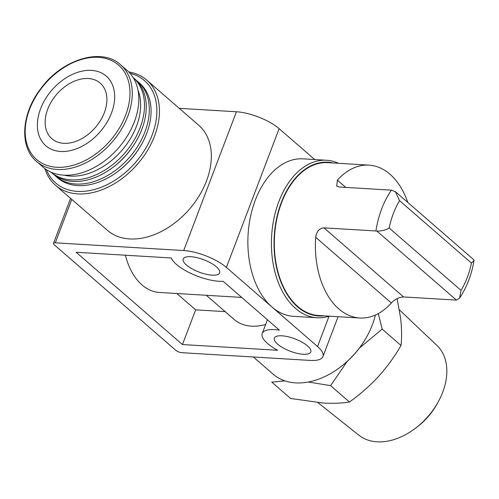 <?xml version="1.0" encoding="UTF-8"?>
<svg xmlns="http://www.w3.org/2000/svg" width="499" height="499" viewBox="0 0 499 499"><rect width="100%" height="100%" fill="white"/><g stroke="black" fill="none" stroke-linecap="round" stroke-linejoin="round"><path stroke-width="0.75" d="M308.301 382.022L330.594 385.646L347.079 361.632M359.423 348.084L382.165 329.103L378.311 313.572M330.594 385.646L349.45 402.013C341.952 403.229 333.22 403.572 323.258 403.049L290.605 398.476L271.749 382.109L285.016 380.899M315.705 237.306L391.359 302.974A76.572 48.858 93.4 0 1 359.785 318A76.572 48.858 93.4 0 1 338.802 308.912A76.572 48.858 93.4 0 1 315.705 237.306C316.547 231.424 319.298 228.274 323.957 227.85L375.909 230.975A76.572 48.858 -86.6 0 1 391.416 190.156L395.47 191.753L399.549 200.66L471.43 263.054L474.05 260.478L473.757 259.711L395.482 191.741M456.423 300.099L459.56 298.084L461.045 290.399L389.164 228.006C385.821 230.07 381.735 231.093 376.901 231.074L456.423 300.099L403.572 296.955C398.807 297.298 394.734 299.3 391.359 302.974M359.785 318L318.699 315.53A76.572 48.858 -86.6 0 1 297.71 306.442A76.572 48.858 -86.6 0 1 276.826 218.98A76.572 48.858 -86.6 0 1 327.893 162.662L368.979 165.132A76.572 48.858 93.4 0 0 337.411 180.158L336.682 186.033L339.463 187.031L391.416 190.156M407.802 202.438A76.572 48.858 93.4 0 0 368.979 165.132M329.371 316.166A78.892 50.337 -86.6 0 1 317.133 317.757L293.593 316.341A78.892 50.337 -86.6 0 1 271.967 306.985L317.539 346.537A32.485 11.003 20.8 0 1 322.94 356.573A32.485 11.003 20.8 0 1 310.297 360.421L181.892 352.693A4.641 1.572 20.8 0 1 175.791 350.286L54.272 244.803A4.641 1.572 20.8 0 1 53.499 243.369A4.641 1.572 20.8 0 1 55.308 242.82L183.707 250.542A32.485 11.003 20.8 0 1 226.396 267.427L271.967 306.985A78.892 50.337 -86.6 0 1 250.448 216.865A78.892 50.337 -86.6 0 1 303.061 158.844L326.602 160.26A78.892 50.337 -86.6 0 1 338.559 163.304M241.691 297.416L159.324 292.458A63.111 40.269 -86.6 0 1 125.399 255.214M225.149 311.632L195.645 309.854L176.814 293.512M179.241 108.327L236.426 111.764A32.485 11.003 20.8 0 1 279.116 128.648L314.713 159.543M146.725 80.102L198.627 125.155A69.611 48.135 131 0 1 199.294 195.639A69.611 48.135 131 0 1 129.74 238.946A69.611 48.135 131 0 1 107.372 230.288L55.47 185.241A69.611 48.135 -49 0 0 77.838 193.899A69.611 48.135 -49 0 0 147.398 150.586A69.611 48.135 -49 0 0 146.725 80.102A69.611 48.135 -49 0 0 128.692 71.918M190.799 256.698A19.492 6.599 20.8 0 1 210.89 263.048A19.492 6.599 20.8 0 1 219.654 272.847A19.492 6.599 20.8 0 1 199.089 272.098A19.492 6.599 20.8 0 1 183.208 259.006A19.492 6.599 20.8 0 1 190.799 256.698M281.941 335.808A19.492 6.599 20.8 0 1 302.032 342.158A19.492 6.599 20.8 0 1 310.796 351.957A19.492 6.599 20.8 0 1 290.231 351.209A19.492 6.599 20.8 0 1 274.35 338.116A19.492 6.599 20.8 0 1 281.941 335.808M182.466 344.547L277.612 350.273A32.485 11.003 20.8 0 1 262.206 333.5A32.485 11.003 20.8 0 1 279.396 330.138L223.172 281.336A32.485 11.003 20.8 0 1 192.283 274.038A32.485 11.003 20.8 0 1 171.276 257.977L76.135 252.251L182.466 344.547L195.645 309.854M206.324 295.283L234.174 319.46A53.83 37.225 -49 0 0 265.636 324.469M44.829 168.537A69.611 48.135 -49 0 0 55.47 185.241M63.729 143.319A36.839 25.474 -49 0 0 100.536 120.396A36.839 25.474 -49 0 0 100.18 83.096A36.839 25.474 -49 0 0 56.799 94.217A36.839 25.474 -49 0 0 51.89 138.734A36.839 25.474 -49 0 0 63.729 143.319M46.345 169.604A67.752 46.85 -49 0 0 77.451 191.385A67.752 46.85 -49 0 0 150.399 139.202A67.752 46.85 -49 0 0 129.958 73.266M54.254 174.881A62.649 43.319 -49 0 0 55.726 176.247L57.497 177.787A62.649 43.319 -49 0 0 77.632 185.578A62.649 43.319 -49 0 0 117.989 171.35L118.643 170.851A59.861 41.392 -49 0 0 141.367 144.673L141.772 143.955A62.649 43.319 -49 0 0 139.633 83.165L137.861 81.624A62.649 43.319 -49 0 0 136.296 80.358M117.989 171.35A62.649 43.319 -49 0 0 141.772 143.955M55.726 176.247A62.649 43.319 -49 0 0 75.86 184.037A62.649 43.319 -49 0 0 138.46 145.059A62.649 43.319 -49 0 0 137.861 81.624M113.179 167.177L113.834 166.678A59.861 41.392 -49 0 0 136.558 140.5L136.957 139.782A62.649 43.319 -49 0 0 134.824 78.985L133.152 77.538A62.649 43.319 -49 0 1 133.601 140.968A62.649 43.319 -49 0 1 71.051 179.865A62.649 43.319 -49 0 1 51.017 172.161L52.688 173.608A62.649 43.319 -49 0 0 72.823 181.405A62.649 43.319 -49 0 0 113.179 167.177A62.649 43.319 -49 0 0 136.957 139.782M64.165 175.18A59.861 41.392 -49 0 0 70.465 176.097A59.861 41.392 -49 0 0 124.426 147.311A59.861 41.392 -49 0 0 137.986 90.132M36.627 161.514L43.17 167.19A64.04 44.28 -49 0 0 63.753 175.155A64.04 44.28 -49 0 0 127.744 135.31A64.04 44.28 -49 0 0 127.126 70.465L120.583 64.789C101.702 47.006 61.714 59.3 40.488 89.022C21.176 114.109 19.268 147.317 36.627 161.514A64.04 44.28 -49 0 0 57.21 169.479A64.04 44.28 -49 0 0 121.201 129.634A64.04 44.28 -49 0 0 120.583 64.789M60.622 151.478A46.12 31.892 -49 0 0 114.433 92.483A46.12 31.892 -49 0 0 53.044 88.791A46.12 31.892 -49 0 0 60.622 151.478M253.342 356.991L273.196 374.225A69.611 48.135 -49 0 0 295.57 382.883A69.611 48.135 -49 0 0 340.412 367.077A69.611 48.135 -49 0 0 366.834 336.638A69.611 48.135 -49 0 0 375.36 315.044M340.412 367.077L340.954 366.665A67.29 46.526 -49 0 0 366.497 337.237L366.834 336.638M324.076 315.848A77.033 49.151 -86.6 0 1 297.56 306.854A77.033 49.151 -86.6 0 1 277.469 214.813A77.033 49.151 -86.6 0 1 333.27 162.986M317.133 317.757A78.892 50.337 -86.6 0 1 295.508 308.401A78.892 50.337 -86.6 0 1 273.988 218.281A78.892 50.337 -86.6 0 1 326.602 160.26M375.909 230.975L376.901 231.074M382.165 329.103L401.021 345.47C394.665 356.492 387.149 366.852 378.467 376.545C369.609 386.076 359.935 394.566 349.45 402.013M397.098 298.62L400.622 318.231C401.764 328.361 401.895 337.436 401.021 345.47M317.925 402.637L358.887 435.203A59.512 41.149 -49 0 0 377.069 441.815A59.512 41.149 -49 0 0 415.405 428.304L417.201 426.938A51.896 35.884 -49 0 0 436.899 404.246L437.997 402.275A59.512 41.149 -49 0 0 436.875 345.352L399.375 309.848M415.405 428.304A59.512 41.149 -49 0 0 437.997 402.275M389.164 228.006A67.689 43.188 -86.6 0 1 399.549 200.66M471.43 263.054A67.689 43.188 -86.6 0 1 461.045 290.399M329.034 316.272L317.539 346.537M236.426 111.764L183.707 250.542M71.794 199.413L55.308 242.82M279.116 128.648L226.396 267.427M56.724 167.265A62.506 43.22 -49 0 0 129.659 87.3A62.506 43.22 -49 0 0 46.444 82.291A62.506 43.22 -49 0 0 56.724 167.265M323.957 227.85L403.572 296.955M337.411 180.158L345.763 187.412M474.05 260.478C471.574 274.843 466.752 287.38 459.573 298.096M70.596 198.371L53.499 243.369M338.091 316.69L322.94 356.573M267.427 319.753L262.206 333.5"/></g></svg>

